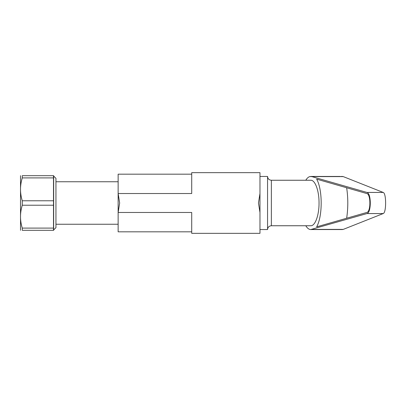 <?xml version="1.0" encoding="UTF-8"?>
<svg xmlns="http://www.w3.org/2000/svg" width="406" height="406" viewBox="0 0 406 406"><rect width="100%" height="100%" fill="white"/><g stroke="black" fill="none" stroke-linecap="round" stroke-linejoin="round"><path stroke-width="0.61" d="M259.972 193.525L258.455 203L259.972 212.475L259.972 172.662L191.713 172.662L191.713 193.525L118.141 193.525L118.141 212.475L119.658 203L118.141 193.525L118.141 174.179L191.713 174.179M259.972 212.475L259.972 233.338L191.713 233.338L191.713 212.475L118.141 212.475L118.141 193.525L118.141 231.821L191.713 231.821M20.523 175.686L20.523 230.314M22.269 230.314C19.924 230.314 19.924 230.314 22.269 230.314C19.924 230.314 19.924 230.314 22.269 230.314L53.496 230.314L53.496 228.096L22.269 228.096L22.269 230.314M22.269 228.096C19.924 220.468 19.924 212.84 22.269 205.218L53.496 205.218L53.496 228.096M22.269 200.782C19.924 193.16 19.924 185.532 22.269 177.904L53.496 177.904L53.496 200.782L22.269 200.782L22.269 205.218M53.673 229.923L55.947 227.649L55.947 178.351L53.673 176.077L53.653 230.314M53.496 200.782L53.496 205.218M53.496 177.904L53.496 175.686L22.269 175.686C19.924 175.686 19.924 175.686 22.269 175.686C19.924 175.686 19.924 175.686 22.269 175.686L22.269 177.904M267.559 176.453L267.559 229.547L259.972 229.547L259.972 176.453L267.559 176.453C267.782 178.757 269.046 180.02 271.35 180.249L271.35 225.751C269.046 225.98 267.782 227.243 267.559 229.547M271.35 225.751L310.763 225.751C315.188 226.01 319.136 215.165 319.045 203C319.136 190.835 315.188 179.99 310.763 180.249L271.35 180.249M341.37 229.547L310.763 229.547L366.928 213.561C371.399 212.835 371.399 193.165 366.928 192.439L311.767 176.6L309.758 176.6C308.337 177.021 307.012 178.234 305.784 180.249M342.441 176.458L341.431 176.453L343.243 176.6L383.193 192.439C386.431 193.165 386.431 212.835 383.193 213.561L343.243 229.4L340.289 229.547M305.784 225.751C307.322 228.253 308.981 229.517 310.763 229.547M366.882 193.571C370.876 194.22 370.876 211.78 366.882 212.429L316.65 226.858C322.689 216.418 322.689 189.582 316.65 179.142L366.882 193.571M342.512 176.453L341.37 176.453M346.658 187.76C348.175 197.92 348.175 208.08 346.658 218.24M340.289 176.453L310.763 176.453M311.767 229.4L343.243 229.4M311.767 176.6L343.243 176.6M366.928 192.439L383.193 192.439M366.928 213.561L383.193 213.561M118.141 224.239L55.947 224.239M118.141 181.761L55.947 181.761M53.673 176.077L53.653 175.686M342.512 229.547L341.431 229.547"/></g></svg>
